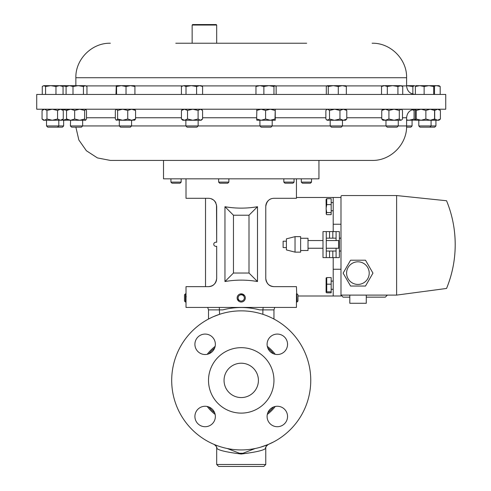 <?xml version="1.0" encoding="UTF-8"?>
<svg xmlns="http://www.w3.org/2000/svg" width="491" height="491" viewBox="0 0 491 491"><rect width="100%" height="100%" fill="white"/><g stroke="black" fill="none" stroke-linecap="round" stroke-linejoin="round"><path stroke-width="0.74" d="M186.015 178.828L186.015 198.303L208.509 198.303C213.112 198.444 215.837 201.169 216.691 206.478L216.691 242.247L216.506 204.765M296.447 178.828L296.447 198.303L273.953 198.303C269.35 198.438 266.625 201.169 265.772 206.478L265.772 278.465C266.619 283.773 269.344 286.499 273.953 286.646L296.447 286.646L297.006 302.026L297.969 301.063L297.969 294.809L297.006 293.845M266.503 203.09L267.356 201.641M268.442 200.432L268.853 200.083M269.393 199.684L269.725 199.475M270.13 199.248L270.774 198.941M268.405 284.479L267.356 283.307M266.509 281.859L265.962 280.226M265.956 280.201L265.772 278.465C266.294 283.399 269.019 286.124 273.953 286.646L276.568 286.646L273.953 286.646M296.447 293.845L296.447 307.427L186.015 307.427L186.015 293.845L185.457 293.845L185.457 302.026L184.487 301.063L184.487 294.809L185.457 293.845M186.144 296.361L186.157 296.981M208.509 286.646L205.889 286.646L208.509 286.646C213.1 286.517 215.825 283.792 216.691 278.465C216.169 283.399 213.444 286.124 208.509 286.646L186.015 286.646L186.015 293.845M216.506 280.189L215.96 281.846M215.942 281.877L215.101 283.313M257.499 206.717L257.499 281.533C246.654 279.655 235.809 279.655 224.958 281.533L224.958 206.717C235.809 208.595 246.654 208.595 257.499 206.717L248.998 215.218L233.458 215.218L233.458 273.033L248.998 273.033L248.998 215.218M245.316 297.767A4.088 4.088 0 0 0 241.063 293.851A4.088 4.088 0 0 0 237.141 298.105A4.088 4.088 0 0 0 241.4 302.02A4.088 4.088 0 0 0 245.316 297.767L245.273 298.565M245.07 299.344L244.721 300.062M240.596 301.977L239.823 301.775M239.099 301.425L237.257 298.902M237.141 298.105L237.19 297.307M240.265 293.962L244.53 295.521M216.691 278.465L216.691 246.298C212.787 246.905 212.799 241.64 216.691 242.247M244.352 297.804A3.124 3.124 0 0 0 241.099 294.815A3.124 3.124 0 0 0 238.11 298.068A3.124 3.124 0 0 0 241.357 301.057A3.124 3.124 0 0 0 244.352 297.804M257.499 281.533L248.998 273.033M224.958 281.533L233.458 273.033M224.958 206.717L233.458 215.218M205.526 198.303L205.526 286.646M340.993 196.572L340.993 295.103L396.618 295.103L446.552 288.456A115.342 115.342 0 0 0 446.552 200.751L396.618 195.553L342.012 195.553A1.025 1.025 0 0 0 340.993 196.572M339.355 251.042L340.993 251.042M339.355 238.16L340.993 238.16M366.274 295.103L366.274 303.285L349.813 303.285L349.813 295.103M340.993 295.103L343.037 297.147L340.993 295.103L340.993 296.005L333.205 296.005L333.205 269.246L340.993 269.246M385.325 297.147L387.368 295.103L385.325 297.147L366.274 297.147M349.813 297.147L343.037 297.147M454.163 229.082C456.839 249.538 454.304 269.332 446.552 288.456M396.618 195.553L396.618 295.103M372.957 273.125L365.5 260.205L350.58 260.205L343.123 273.125L350.58 286.044L365.5 286.044L372.957 273.125M357.902 284.43A11.305 11.305 0 0 0 369.207 273.125A11.305 11.305 0 0 0 357.902 261.813A11.305 11.305 0 0 0 346.597 273.125A11.305 11.305 0 0 0 357.902 284.43M336.083 248.243L336.083 257.609L339.355 257.609L339.355 231.592L336.083 231.592L336.083 240.535M326.27 251.042L336.083 251.042M326.27 238.16L336.083 238.16M326.27 244.929L326.27 231.592L322.992 231.592L322.992 257.609L326.27 257.609L326.27 244.929M326.27 240.535L338.698 240.535L338.698 248.243L326.27 248.243M322.992 231.592L329.541 231.592L329.541 238.16M297.969 296.005L333.205 296.005M296.447 197.48L333.205 197.48L333.205 231.592M333.205 257.609L333.205 269.246M333.205 224.24L340.993 224.24M333.205 197.48L340.993 197.48M331.173 204.606L326.724 204.606L326.724 198.689L331.173 198.689L331.173 212.591L326.724 212.591L326.22 214.088L326.724 214.659L331.173 214.659L331.173 212.591M326.22 214.088L326.073 199.518L326.724 198.689M326.724 212.591L326.085 208.601L326.724 204.606M331.173 284.185L331.173 292.845L326.724 292.845L326.085 292.329L326.724 291.82L326.724 284.185L331.173 284.185L331.173 277.575L326.724 277.575L326.724 284.185M331.173 291.82L326.724 291.82M326.085 292.329L326.116 277.974M326.085 278.084L326.724 277.575M163.515 178.828L318.941 178.828L318.941 160.422L372.117 160.422L110.346 160.422L163.515 160.422L163.515 178.828M181.154 182.118L180.074 183.198L172.01 183.198L170.929 182.118L181.154 182.118L181.154 178.828M311.527 182.118L310.447 183.198L302.388 183.198L301.302 182.118L311.527 182.118L311.527 178.828M294.066 182.118L292.98 183.198L284.921 183.198L283.835 182.118L294.066 182.118L294.066 178.828M228.874 182.118L227.793 183.198L219.729 183.198L218.648 182.118L228.874 182.118L228.874 178.828M36.721 109.217L445.736 109.217L445.736 94.444L36.721 94.444L36.721 109.217M306.672 43.233L175.784 43.233M192.147 25.041L192.638 24.55L216.2 24.55L216.684 25.041L192.147 25.041L192.147 43.233M72.999 86.496L78.216 85.673L83.433 86.496L85.195 85.673L69.538 85.673L72.999 86.496L72.999 94.444M83.433 94.444L83.433 86.496M86.263 85.993L85.195 85.673L86.956 86.496L86.956 94.444M67.322 85.673L69.538 85.673L66.082 86.496L67.322 85.673M66.082 94.444L66.082 86.496M406.603 85.71L412.857 86.496L414.613 85.673L406.603 85.673M412.857 94.131L412.857 86.496M346.339 94.444L346.339 86.496L345.363 85.673M327.288 85.673L328.27 86.496L333.279 85.673L327.288 85.673L326.312 86.496L326.312 94.444M338.287 94.444L338.287 86.496L333.279 85.673L342.313 85.673L346.339 86.496M345.682 85.765L342.313 85.673L338.287 86.496M328.27 94.444L328.27 86.496M273.96 94.444L273.96 86.496L275.052 85.673L276.145 86.496L276.145 94.444M257.057 85.673L255.964 86.496L259.917 85.673L256.658 85.79M263.87 94.444L263.87 86.496L259.917 85.673L268.915 85.673L273.96 86.496M275.052 85.673L268.915 85.673L263.87 86.496M255.964 94.444L255.964 86.496M434.369 86.023L436.64 85.673L434.112 85.673L434.51 86.496L434.51 94.444M436.64 85.673L438.991 85.673L440.188 86.496L436.64 85.673M440.188 94.444L440.188 86.496M45.577 86.496L50.776 85.673L55.968 86.496L59.509 85.673L43.926 85.673L45.577 86.496L45.577 94.444M55.968 94.444L55.968 86.496M61.86 85.673L59.509 85.673L63.057 86.496L61.86 85.673L66.715 85.673M42.987 85.95L43.926 85.673L42.275 86.496L42.275 94.444M63.057 94.444L63.057 86.496M196.596 86.496L199.591 85.673L202.593 86.496L201.2 85.673L191.306 85.673L196.596 86.496L196.596 94.444M202.593 94.444L202.593 86.496M183.714 85.673L181.418 86.496L183.714 85.673L191.306 85.673L186.009 86.496L183.714 85.673M186.009 94.444L186.009 86.496M181.418 94.444L181.418 86.496M61.498 85.673L66.279 86.496L66.684 85.673L67.089 86.496M415.773 85.673L415.368 86.496L419.75 85.673L424.132 86.496L428.919 85.673L415.717 85.692M428.919 85.673L434.112 85.673L433.706 86.496L428.919 85.673M433.706 94.444L433.706 86.496M424.132 94.444L424.132 86.496M415.368 94.444L415.368 86.496M126.027 86.496L130.471 85.673L134.921 86.496L134.644 85.673L121.295 85.673L126.027 86.496L126.027 94.444M134.921 94.444L134.921 86.496M116.269 85.673L121.295 85.673L116.557 86.496L116.269 85.673L115.974 94.444M116.557 94.444L116.557 86.496M402.718 94.444L402.718 86.496L400.318 85.673L382.925 85.673L381.519 86.496L384.422 85.673L387.319 86.496L392.622 85.673L397.925 86.496L401.313 85.673L402.718 86.496M397.925 94.444L397.925 86.496M387.319 94.444L387.319 86.496M381.519 94.444L381.519 86.496M401.313 109.217L402.485 110.444L402.485 119.018L401.761 119.859L400.889 120.246L382.925 120.246L381.752 119.018L385.343 120.246L388.927 119.018L394.113 120.246L399.293 119.018L400.889 120.246L401.761 119.859M82.654 120.246L82.654 125.948L81.432 127.163L71.6 127.163L70.385 125.948L412.078 125.948L412.078 120.246M385.981 120.246L385.981 125.948L387.203 127.163L397.035 127.163L398.256 125.948L398.256 120.246M382.925 109.217L381.752 110.444L381.752 119.018M381.752 110.444L385.343 109.217L388.927 110.444L388.927 119.018M401.761 109.603L400.889 109.217L399.293 110.444L399.293 119.018M388.927 110.444L394.113 109.217L399.293 110.444M134.865 120.049L131.662 120.246L127.746 119.018L127.746 110.444L131.662 109.217L135.571 110.444L134.424 109.217M127.746 119.018L122.682 120.246L131.662 120.246L135.571 119.018L134.424 120.246M135.571 110.444L135.571 119.018M122.682 120.246L116.029 120.049L116.471 120.246L117.619 119.018L122.682 120.246M119.313 120.246L119.313 125.948L120.534 127.163L130.367 127.163L131.582 125.948L131.582 120.246M116.25 109.217L115.324 110.444L115.324 119.018L116.471 120.246M127.746 110.444L122.682 109.217L117.619 110.444L117.619 119.018M116.471 109.217L117.619 110.444M438.991 109.217L440.402 110.444L437.549 109.217L434.701 110.444L434.701 119.018L437.549 120.246L440.402 119.018L438.991 120.246L415.748 120.246L416.245 119.018L421.057 120.246L425.869 119.018L430.214 120.246L434.566 119.018L434.099 120.246M435.928 125.948L434.713 127.163L420.026 127.163L418.805 125.948L435.928 125.948L435.928 120.246M415.748 109.217L415.318 110.444L415.318 119.018L415.748 120.246M415.779 109.217L416.245 110.444L416.245 119.018M416.245 110.444L421.057 109.217L425.869 110.444L425.869 119.018M434.099 109.217L434.566 110.444L434.566 119.018M425.869 110.444L430.214 109.217L434.566 110.444M61.921 109.272L67.144 110.444M61.921 120.191L52.267 120.246L57.57 119.018L60.418 120.246L63.271 119.018L61.86 120.246L60.418 120.246M66.942 119.829L66.715 120.246L62.793 120.246L67.144 119.018M63.652 125.948L62.437 127.163L47.75 127.163L46.528 125.948L63.652 125.948L63.652 120.246M66.942 109.628L66.715 109.217M198.094 119.018L198.094 110.444L200.34 109.217L202.58 110.444L202.58 119.018L200.34 120.246L182.812 120.246L181.431 119.018L184.475 120.246L187.519 119.018L192.81 120.246L198.094 119.018L200.34 120.246L201.2 120.246L202.58 119.018M201.2 109.217L202.58 110.444M185.868 120.246L185.868 125.948L187.089 127.163L196.922 127.163L198.137 125.948L198.137 120.246M182.812 109.217L181.431 110.444L181.431 119.018M198.094 110.444L192.81 109.217L187.519 110.444L187.519 119.018M181.431 110.444L184.475 109.217L187.519 110.444M46.964 119.018L44.509 120.246L52.267 120.246L46.964 119.018L46.964 110.444L52.267 109.217L57.57 110.444L60.418 109.217L63.271 110.444L63.271 119.018M57.57 110.444L57.57 119.018M44.509 120.246L43.472 120.246L42.06 119.018L44.509 120.246M63.271 110.444L61.86 109.217M46.964 110.444L44.509 109.217L42.06 110.444L42.06 119.018M43.472 109.217L42.06 110.444M440.402 110.444L440.402 119.018M275.009 119.018L275.242 109.217L275.248 120.246L256.848 120.234L256.64 119.018L261.114 120.246L265.594 119.018L270.302 120.246L275.009 119.018L275.242 120.246M259.917 120.246L259.917 125.948L261.138 127.163L270.971 127.163L272.192 125.948L272.192 120.246M256.861 109.217L256.64 119.018M275.009 110.444L270.302 109.217L265.594 110.444L265.594 119.018M256.64 110.444L261.114 109.217L265.594 110.444M345.523 109.217L346.781 110.444L346.781 119.018L345.523 120.246L327.129 120.246L326.54 119.736L329.283 120.246M327.687 120.246L329.504 119.018L334.291 120.246M330.191 120.246L330.191 125.948L331.407 127.163L341.245 127.163L342.46 125.948L342.46 120.246M327.129 109.217L325.871 110.444L325.871 119.018L326.54 119.736M346.781 119.018L343.369 120.246L339.956 119.018L334.733 120.246M326.54 109.726L327.687 109.217L329.504 110.444L329.504 119.018M346.781 110.444L343.369 109.217L339.956 110.444L339.956 119.018M329.504 110.444L334.733 109.217L339.956 110.444M406.603 119.921L409.089 120.246L414.073 119.018L415.276 120.123L406.603 120.246M406.579 127.163L410.857 127.163L412.078 125.948M412.237 109.726L414.073 110.444L414.073 119.018M414.073 110.444L414.993 109.217M415.018 109.217L415.521 109.628M74.675 119.018L70.612 120.246L79.665 120.246L84.655 119.018L85.575 120.246L79.665 120.246L74.675 119.018L74.675 110.444L79.665 109.217L84.655 110.444L85.71 109.217M84.655 110.444L84.655 119.018M70.385 125.948L70.612 120.246L67.181 120.123M85.575 120.246L86.496 119.018L86.496 110.444L85.575 109.217M70.612 120.246L66.543 119.018L67.463 120.246M74.675 110.444L70.612 109.217L66.543 110.444L66.543 119.018M67.463 109.217L66.543 110.444M336.083 257.609L326.27 257.609M332.812 238.16L332.812 231.592L329.541 231.592M332.812 231.592L336.083 231.592M300.627 238.27L308.023 238.27L308.023 250.508L300.627 250.508M300.627 244.389L300.627 252.135L295.036 252.135L295.036 236.644L300.627 236.644L300.627 244.389M295.036 236.644L286.394 238.859L286.394 249.919L295.036 252.135M286.394 247.581L283.123 247.581L283.123 241.198L286.394 241.198M255.093 308.845A72.877 72.877 0 0 1 259.641 309.876C247.421 306.728 235.146 306.728 222.816 309.876A72.877 72.877 0 0 1 227.382 308.845M219.281 307.427L219.587 314.314L213.438 316.658M273.953 319.04L273.953 309.876L262.875 309.876L263.182 307.427M259.641 309.876L262.875 309.876L262.875 314.314M211.873 317.364L208.565 319.009M260.592 447.172L268.27 444.453A4.088 4.088 -112.9 0 0 265.766 448.222C264.183 450.272 256.001 452.199 241.228 454.015C226.468 452.205 218.286 450.272 216.691 448.222A4.088 4.088 -67.1 0 0 214.193 444.453L215.144 444.846M265.766 448.179L265.772 448.209C265.152 447.602 265.987 446.35 268.27 444.453L273.831 441.808M227.302 448.516L239.418 453.248L243.039 453.248L255.16 448.516M214.193 444.453C216.476 446.35 217.304 447.602 216.691 448.209L216.691 464.486L265.772 464.486L265.766 448.222M265.772 464.486L263.808 466.45L218.655 466.45L216.691 464.486M273.61 406.959A41.882 41.882 0 0 1 267.798 412.771M214.659 412.771A41.882 41.882 0 0 1 208.853 406.959M208.853 353.827A41.882 41.882 0 0 1 214.659 348.015M267.798 348.015A41.882 41.882 0 0 1 273.61 353.827M194.909 344.301A10.225 10.225 0 0 0 205.134 354.527A10.225 10.225 0 0 0 215.359 344.301A10.225 10.225 0 0 0 205.134 334.076A10.225 10.225 0 0 0 194.909 344.301M194.909 416.485A10.225 10.225 0 0 0 205.134 426.716A10.225 10.225 0 0 0 215.359 416.485A10.225 10.225 0 0 0 205.134 406.26A10.225 10.225 0 0 0 194.909 416.485M267.098 416.485A10.225 10.225 0 0 0 277.323 426.716A10.225 10.225 0 0 0 287.548 416.485A10.225 10.225 0 0 0 277.323 406.26A10.225 10.225 0 0 0 267.098 416.485M267.098 344.301A10.225 10.225 0 0 0 277.323 354.527A10.225 10.225 0 0 0 287.548 344.301A10.225 10.225 0 0 0 277.323 334.076A10.225 10.225 0 0 0 267.098 344.301M310.76 380.396A69.532 69.532 0 0 0 241.228 310.858A69.532 69.532 0 0 0 171.697 380.396A69.532 69.532 0 0 0 241.228 449.928A69.532 69.532 0 0 0 310.76 380.396M273.953 380.396A32.719 32.719 0 0 0 241.228 347.671A32.719 32.719 0 0 0 208.509 380.396A32.719 32.719 0 0 0 241.228 413.115A32.719 32.719 0 0 0 273.953 380.396M224.049 380.396A17.179 17.179 0 0 1 241.228 363.217A17.179 17.179 0 0 1 258.407 380.396A17.179 17.179 0 0 1 241.228 397.569A17.179 17.179 0 0 1 224.049 380.396M271.449 198.689L270.48 199.07L271.462 198.689M213.64 200.113L213.063 199.684M212.664 199.432L210.927 198.665M216.691 246.298L216.691 270.94M210.946 198.671L213.297 199.849M213.824 200.26A8.181 8.181 0 0 1 215.96 203.102M273.947 198.303L274.843 198.303L273.947 198.303M265.772 206.478A8.181 8.181 0 0 1 268.632 200.26M86.496 117.754L115.324 117.754M135.571 117.754L181.431 117.754M202.58 117.754L256.64 117.754M275.469 117.754L325.871 117.754M346.781 117.754L381.752 117.754M402.485 117.754L406.603 117.754C407.107 112.568 409.954 109.72 415.14 109.217L415.276 109.34M326.785 85.9L275.617 85.9M256.492 85.9L201.598 85.9M182.413 85.9L134.78 85.9M116.115 85.9L86.109 85.9M401.712 85.9L406.603 85.9L406.603 77.719L75.859 77.719L75.859 85.673M382.526 85.9L345.867 85.9M332.812 257.609L332.812 251.042M329.541 251.042L329.541 257.609M222.816 309.876L208.509 309.876L208.509 319.04M207.214 354.312A42.864 42.864 0 0 1 215.15 346.376M267.313 346.376A42.864 42.864 0 0 1 275.248 354.312M275.248 406.474A42.864 42.864 0 0 1 267.313 414.41M215.15 414.41A42.864 42.864 0 0 1 207.214 406.474M186.015 302.026L185.457 302.026M333.205 281.116L331.173 281.116M333.205 202.587L331.173 202.587M333.205 210.768L331.173 210.768M333.205 289.297L331.173 289.297M170.929 182.118L170.929 178.828M218.648 182.118L218.648 178.828M75.878 127.163L78.842 139.978L86.398 150.755L97.433 157.918L110.346 160.422M406.603 117.754L406.603 125.935C407.076 144.36 390.548 160.901 372.117 160.422M406.603 77.719C407.076 59.294 390.541 42.76 372.117 43.233M216.684 25.041L216.684 43.233M75.859 77.719C75.381 59.294 91.915 42.76 110.346 43.233M406.603 85.9C407.107 91.087 409.954 93.934 415.14 94.444M429.858 127.163L431.073 125.948L431.073 120.246M418.805 125.948L418.805 120.246M46.528 125.948L46.528 120.246M57.582 127.163L58.797 125.948L58.797 120.246M283.835 182.118L283.835 178.828M301.302 182.118L301.302 178.828M308.023 248.243L322.992 248.243M308.023 240.535L322.992 240.535M296.447 302.026L297.006 302.026M208.509 309.876L207.693 307.427M273.953 309.876L274.77 307.427"/></g></svg>
